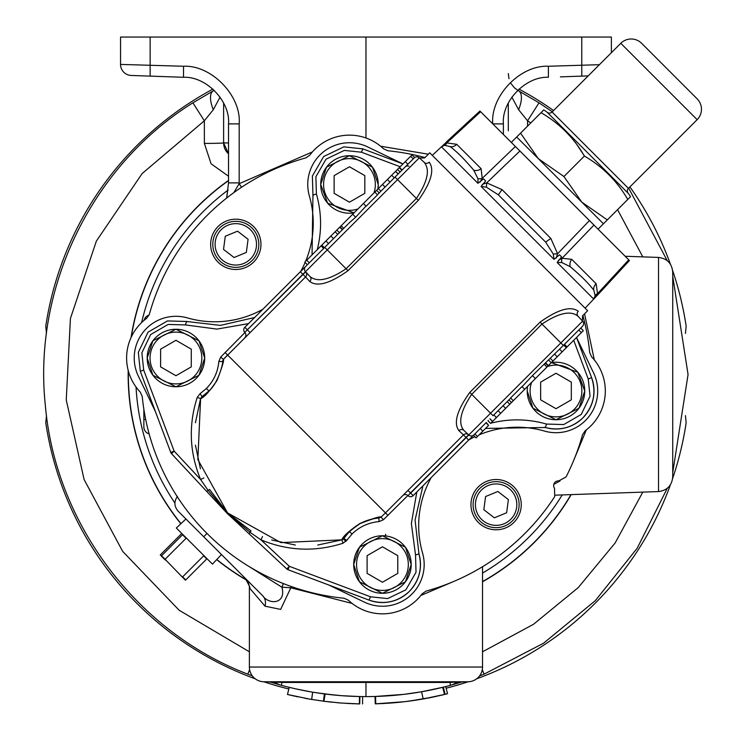 <?xml version="1.0" encoding="UTF-8"?>
<svg xmlns="http://www.w3.org/2000/svg" width="741" height="741" viewBox="0 0 741 741"><rect width="100%" height="100%" fill="white"/><g stroke="black" fill="none" stroke-linecap="round" stroke-linejoin="round"><path stroke-width="1.11" d="M391.285 695.604L390.109 695.697M391.702 695.577L392.461 695.512M392.85 695.484L395.361 695.262M396.63 695.141L399.112 694.891M406.883 701.412L405.827 701.551M405.308 701.607L404.327 701.727M403.243 701.847L401.937 701.996M402.354 701.949L401.15 702.079M393.406 702.82L392.378 702.903M392.36 702.913L387.867 703.237M391.878 702.95L399.807 702.227M445.35 694.261L422.852 699.022L404.734 701.681L375.77 703.82L390.025 703.089M445.119 694.317L443.35 687.166L421.583 691.77L403.864 694.363L375.066 696.475M443.34 694.752L441.469 695.197M434.217 696.818L433.068 697.059M423.537 698.902L425.658 698.513M390.47 703.052L389.859 703.098M387.756 703.246L388.423 703.2M376.502 703.802L375.696 703.82M325.651 701.495L310.146 699.208L287.489 694.484L295.27 696.29M296.261 696.512L297.743 696.827M327.67 701.736L331.903 702.199M341.249 703.042L342.12 703.107M347.038 703.422L348.566 703.505M349.048 703.533L350.78 703.617M352.364 703.691L354.068 703.755M355.726 703.811L356.606 703.839M356.671 703.839L358.403 703.885M358.607 703.885L359.089 703.894M359.515 696.54L341.555 695.679L324.401 693.909L323.447 701.218L340.98 703.024L359.292 703.904M357.199 703.848L358.014 703.876M356.986 703.848L356.31 703.83M351.873 703.663L353.531 703.737M310.942 691.872L296.706 689.074M297.354 689.213L297.984 689.352M299.429 689.658L301.411 690.075M304.255 690.64L305.459 690.871M316.509 692.789L334.849 695.095M352.549 696.327L353.624 696.373M353.716 696.373L354.328 696.392M354.772 696.41L356.634 696.466M359.746 703.913L359.885 696.549L359.635 703.904M377.336 703.774L378.234 703.737M378.605 703.728L379.142 703.7M380.568 703.644L382.041 703.58M383.94 703.478L384.736 703.431M386.441 703.329L387.015 703.292M391.646 702.968L389.914 703.098M399.964 702.209L401.779 702.014M404.373 701.718L407.67 701.319M407.633 701.319L411.848 700.754M418.257 699.791L419.767 699.541M429.502 697.781L430.15 697.652M432.605 697.161L431.883 697.309M424.593 698.707L423.954 698.828M419.452 699.597L418.693 699.717M414.784 700.328L414.108 700.43M413.506 700.523L412.904 700.606M412.765 700.625L405.633 701.57M400.724 702.125L397.75 702.431M397.621 702.44L394.388 702.737M392.508 702.894L391.22 702.996M384.283 703.459L382.3 703.561M448.5 682.452L283.414 682.452L448.5 682.452L468.321 681.766L263.592 681.766L283.414 682.452M588.197 75.897L560.409 76.869M226.616 198.088L228.524 182.897L228.524 123.886C230.451 101.313 206.146 76.156 183.527 77.286L131.203 75.462A11.041 11.041 0 0 1 120.542 64.421L183.527 66.255C211.509 64.847 241.566 95.969 239.186 123.886L239.176 183.694L312.406 151.933M244.595 265.611A23.008 23.008 0 0 1 214.538 253.135A23.008 23.008 0 0 1 227.024 223.078A23.008 23.008 0 0 1 257.071 235.564A23.008 23.008 0 0 1 244.595 265.611M227.904 225.208A20.711 20.711 0 0 0 216.668 252.255A20.711 20.711 0 0 0 243.715 263.481A20.711 20.711 0 0 0 254.941 236.435A20.711 20.711 0 0 0 227.904 225.208M253.598 226.561A25.157 25.157 0 0 0 218.021 226.561A25.157 25.157 0 0 0 218.021 262.129A25.157 25.157 0 0 0 253.598 262.129A25.157 25.157 0 0 0 253.598 226.561M513.893 486.865A25.157 25.157 0 0 0 478.325 486.865A25.157 25.157 0 0 0 478.325 522.433A25.157 25.157 0 0 0 513.893 522.433A25.157 25.157 0 0 0 513.893 486.865M424.964 157.574A224.801 224.801 0 0 0 387.867 150.766L383.505 148.765A49.332 49.332 0 0 0 309.794 155.165L305.848 157.879A224.801 224.801 0 0 0 149.339 314.388L146.625 318.334A49.332 49.332 0 0 0 140.234 392.045L142.226 396.407A224.801 224.801 0 0 0 344.046 598.228L348.409 600.229A49.332 49.332 0 0 0 422.12 593.828L426.066 591.114A224.801 224.801 0 0 0 554.731 496.572L554.518 488.273A4.659 4.659 0 0 1 558.77 480.909L566.059 476.945A224.801 224.801 0 0 0 582.574 434.606L585.288 430.66A49.332 49.332 0 0 0 591.688 356.949L589.688 352.586A224.801 224.801 0 0 0 582.88 315.49M697.151 119.662A14.727 14.727 0 0 0 697.151 98.84L641.623 43.302A14.727 14.727 0 0 0 620.791 43.302L552.082 112.021L628.433 188.371L697.151 119.662L620.791 43.302M628.516 198.708L630.526 196.689A34.392 34.392 0 0 0 628.146 193.253A3.677 3.677 0 0 1 628.433 188.371M630.526 196.689L627.775 199.449C617.17 181.137 602.702 166.669 584.39 156.064C573.784 137.752 559.325 123.284 541.004 112.678L543.764 109.927A34.392 34.392 0 0 1 547.201 112.308A3.677 3.677 0 0 0 552.082 112.021M560.057 180.396L516.672 137.011L520.553 133.139L538.364 158.704L563.929 176.525L581.75 202.089L560.057 180.396M585.094 308.173L598.626 293.936L593.624 298.984L595.162 295.918L593.884 290.352C588.993 283.775 581.12 275.893 570.246 266.714L561.752 262.509L557.158 262.509L561.567 256.877L559.492 254.802L554.018 259.378L553.258 254.015L545.626 242.094L498.36 194.827L486.439 187.195L481.076 186.436L485.661 180.961L483.577 178.887L477.945 183.305L477.945 178.701L473.74 170.208C464.551 159.324 456.669 151.451 450.102 146.57L444.535 145.292L441.469 146.829L446.666 141.966M598.626 293.936L629.433 260.536L519.904 150.997L479.918 111.02L446.517 141.827M558.288 260.415L562.086 258.248L571.756 259.341L596.162 283.747L597.524 293.677L595.199 297.317M373.909 193.012A25.879 25.879 0 0 0 349.474 158.593A25.879 25.879 0 0 0 323.585 184.472A25.879 25.879 0 0 0 358.005 208.916M378.234 184.472A28.76 28.76 0 0 1 377.864 189.057L378.234 184.472L372.482 167.216L349.474 155.712L326.466 167.216L320.714 184.472A28.76 28.76 0 0 1 349.474 155.712A28.76 28.76 0 0 1 378.234 184.472M354.05 212.871A28.76 28.76 0 0 1 320.714 184.472L327.633 203.191L354.05 212.871M446.656 141.957L432.281 155.36M531.547 382.449A25.879 25.879 0 0 0 555.982 416.868A25.879 25.879 0 0 0 581.861 390.979A25.879 25.879 0 0 0 547.442 366.545M527.222 390.979L532.974 408.235L555.982 419.739L578.99 408.235L584.742 390.979A28.76 28.76 0 0 0 551.397 362.59L577.813 372.269L584.742 390.979A28.76 28.76 0 0 1 555.982 419.739A28.76 28.76 0 0 1 527.583 386.404M356.56 564.522A25.879 25.879 0 0 0 382.449 590.401A25.879 25.879 0 0 0 408.328 564.522A25.879 25.879 0 0 0 382.449 538.633A25.879 25.879 0 0 0 356.56 564.522M411.199 564.522A28.76 28.76 0 0 1 382.449 593.282A28.76 28.76 0 0 1 353.689 564.522L359.441 547.266L382.449 535.762L405.447 547.266L411.199 564.522L405.447 581.778L382.449 593.282L359.441 581.778L353.689 564.522A28.76 28.76 0 0 1 382.449 535.762A28.76 28.76 0 0 1 411.199 564.522M418.313 200.385L416.396 198.468C427.594 181.684 430.206 169.661 424.232 162.409A3.677 3.473 -47 0 0 429.196 162.177L429.196 162.177C434.745 169.708 431.123 182.443 418.313 200.385L348.029 270.669C330.097 283.47 317.361 287.091 309.821 281.552L305.561 276.977L223.356 359.422C224.301 360.006 222.207 366.999 217.076 380.383C209.508 391.498 204.016 397.574 200.598 398.602L202.052 396.639L200.598 398.602L197.847 459.577L227.561 512.892L280.876 542.607L341.934 539.837L343.009 543.236C315.249 552.119 287.897 550.989 260.962 539.846L250.412 532.575L227.283 513.041L207.878 490.042L200.607 479.492C189.464 452.556 188.334 425.214 197.217 397.445L200.079 393.684L206.396 388.469L208.906 390.979L202.052 396.639L208.906 390.979C219.484 382.023 224.004 358.829 222.43 361.599L218.845 361.404L220.707 357.051L244.91 332.598A3.677 3.677 0 0 1 244.826 337.711M150.053 358.014A25.879 25.879 0 0 0 175.941 383.894A25.879 25.879 0 0 0 201.821 358.014A25.879 25.879 0 0 0 175.941 332.125A25.879 25.879 0 0 0 150.053 358.014M204.701 358.014A28.76 28.76 0 0 1 175.941 386.774A28.76 28.76 0 0 1 147.181 358.014L152.933 340.758L175.941 329.254L198.949 340.758L204.701 358.014L198.949 375.27L175.941 386.774L152.933 375.27L147.181 358.014A28.76 28.76 0 0 1 175.941 329.254A28.76 28.76 0 0 1 204.701 358.014M402.743 495.627A3.677 3.677 0 0 1 407.856 495.544L383.403 519.747L379.059 521.608L378.864 518.024L381.041 517.098C380.448 516.153 373.455 518.246 360.08 523.378C348.955 530.945 342.879 536.438 341.851 539.865L343.37 538.948L349.474 531.547C357.662 523.544 367.462 519.043 378.864 518.024L381.041 517.098L385.477 512.892L463.477 434.893L458.901 430.632C453.353 423.102 456.984 410.366 469.785 392.424L540.069 322.15C558.001 309.349 570.737 305.718 578.276 311.257L578.276 311.257A3.677 3.473 137 0 0 578.045 316.231C570.774 310.257 558.76 312.869 541.986 324.058L471.702 394.342C460.504 411.125 457.892 423.148 463.866 430.401A3.677 3.473 -47 0 0 458.901 430.632M206.396 388.469C213.76 380.93 217.91 371.899 218.845 361.404M419.508 158.009L424.621 157.916L429.734 152.803L587.65 310.72L582.537 315.833L582.445 320.946M220.707 357.051L223.356 359.422L222.43 361.589L223.356 359.413L227.561 354.976L387.997 515.403M422.944 485.837L415.071 520.034L418.971 553.916A38.041 38.041 0 0 1 369.074 600.127L287.98 569.69A3.677 3.677 0 0 1 286.758 568.931L227.228 513.411A3.677 3.677 133 0 1 227.042 513.235L171.523 453.696A3.677 3.677 0 0 1 170.773 452.473L140.327 371.38A38.041 38.041 0 0 1 140.188 371.009M418.758 553.147A102.008 102.008 0 0 0 418.971 553.916C422.527 568.152 419.323 580.657 409.338 591.42C397.611 602.127 384.19 605.027 369.074 600.127L370.463 596.774L387.608 598.589L405.883 589.817L416.025 572.265L415.534 555.028L411.357 523.507L416.822 491.959M479.14 434.847A98.47 98.47 0 0 1 544.422 431.067A41.718 41.718 0 0 0 593.578 372.899L576.526 337.461L591.596 377.614A38.041 38.041 0 0 1 545.376 427.511L485.587 428.409M588.234 378.994L591.596 377.614C596.486 392.721 593.587 406.151 582.88 417.878C572.117 427.863 559.612 431.067 545.376 427.511L546.487 424.065L563.734 424.565L581.277 414.423L590.049 396.148L588.234 378.994L573.701 340.286M312.054 254.867L312.943 195.078A102.008 102.008 0 0 1 313.156 195.846M488.199 485.512A20.711 20.711 0 0 0 476.972 512.559A20.711 20.711 0 0 0 504.019 523.785A20.711 20.711 0 0 0 515.245 496.739A20.711 20.711 0 0 0 488.199 485.512M504.899 525.915A23.008 23.008 0 0 1 474.842 513.43A23.008 23.008 0 0 1 487.328 483.382A23.008 23.008 0 0 1 517.375 495.859A23.008 23.008 0 0 1 504.899 525.915M352.132 603.433L290.833 587.789L280.644 609.408L265.046 606.175L249.384 587.863L249.384 667.048A14.727 14.727 0 0 0 263.592 681.766M249.384 667.048L482.53 667.048A14.727 14.727 0 0 1 468.321 681.766M658.517 257.423C667.187 258.535 671.93 263.435 672.726 272.142L672.726 476.852C671.93 485.559 667.187 490.459 658.517 491.57L658.517 257.423L625.163 256.266M482.53 667.048L482.53 566.708M454.761 581.009L420.851 595.477M249.476 588.641L249.384 587.863C250.903 589.169 249.504 585.955 245.178 578.23A14.727 14.7 135 0 1 249.476 588.641M584.556 313.814L594.328 359.95M508.298 130.796L508.298 103.064M180.832 523.767A237.805 237.805 0 0 1 128.184 370.389M131.027 337.6A237.805 237.805 0 0 1 228.524 180.424M571.2 494.618A237.805 237.805 0 0 1 482.53 581.778M246.966 580.388A237.805 237.805 0 0 1 216.687 559.622M136.038 387.015A230.266 230.266 0 0 0 174.913 503.037M482.53 573.071A230.266 230.266 0 0 0 562.215 494.932M570.987 494.627A237.62 237.62 0 0 1 482.53 581.565M246.716 580.036A237.62 237.62 0 0 1 216.817 559.492M180.971 523.637A237.62 237.62 0 0 1 128.36 371.037M221.476 554.527L212.445 564.133L176.321 528.009L185.926 518.978L203.701 536.753L178.146 511.188C174.116 506.446 173.876 501.509 177.414 496.377M375.557 696.466L375.039 696.475L375.252 703.839L375.77 703.82L375.557 696.466M375.891 696.457L376.752 696.429M377.178 696.41L377.725 696.392M378.595 696.355L379.67 696.308M381.282 696.244L382.513 696.179M384.144 696.095L385.32 696.021M387.571 695.882L388.821 695.79M401.048 694.688L402.372 694.539M408.134 693.835L410.986 693.446M414.96 692.854L415.988 692.696M416.266 692.65L417.859 692.4M421.268 691.816L422.287 691.64M423.259 691.464L424.241 691.288M427.381 690.695L428.011 690.575M430.262 690.121L431.216 689.927M431.725 689.825L432.985 689.556M434.161 689.306L434.661 689.195M436.903 688.695L437.412 688.584M440.802 687.787L442.108 687.472M442.673 687.333L444.535 694.456M444.757 694.41L442.988 687.259L445.712 686.574L442.942 687.268M517.663 90.309A19.636 19.636 0 0 0 518.626 90.865L539.013 102.823L552.323 111.78L539.013 102.823L527.564 120.802L527.555 126.127M482.298 669.632L484.086 674.162L479.566 675.903M461.893 681.989L450.269 685.379C422.666 692.844 394.555 696.586 365.961 696.605C337.359 696.586 309.256 692.844 281.645 685.379L270.02 681.989M252.348 675.903L247.827 674.162C136.983 631.786 55.464 523.563 45.331 405.327C32.752 287.323 92.162 165.549 192.901 102.823L213.288 90.865A19.636 19.636 0 0 0 214.251 90.309M323.613 701.236L324.308 693.9L324.929 693.984M331.968 694.808L333.311 694.947M334.321 695.049L334.876 695.104M336.155 695.225L336.979 695.299M338.1 695.401L339.397 695.512M340.49 695.595L340.971 695.632M342.147 695.725L344.88 695.919M345.195 695.938L347.705 696.086M348.02 696.105L342.518 695.753M335.506 695.16L334.543 695.067M333.607 694.975L332.987 694.91M332.598 694.873L331.727 694.78M331.533 694.762L330.856 694.688M330.477 694.641L329.476 694.53M329.365 694.521L328.68 694.437M327.596 694.308L326.466 694.178M326.262 694.15L325.716 694.085M325.151 694.011L323.928 701.273L323.363 701.199M324.308 693.9L312.711 692.177M311.146 691.909L310.646 691.825M304.653 690.714L305.653 690.908M306.654 691.094L308.543 691.446M309.266 691.575L310.21 691.742M311.683 699.467L312.646 692.159L311.628 699.458M312.897 692.205L311.387 691.946M203.46 555.148L203.645 555.852L182.647 576.859L181.943 576.665L185.482 580.203L206.998 558.686M181.943 576.665L165.086 559.298L186.093 538.29L186.788 538.475M182.795 534.483L161.557 555.769L160.251 554.972L181.767 533.455M161.279 556L165.271 560.001M203.645 555.852L206.767 558.973M182.647 576.859L185.759 579.971M182.564 534.761L186.093 538.29M161.557 555.769L165.086 559.298M131.314 336.988A237.62 237.62 0 0 1 228.524 180.647M228.108 190.057A230.266 230.266 0 0 0 141.633 322.567M228.524 176.228L211.074 163.77L204.377 143.411A19.636 0.565 180 0 0 223.615 142.856L228.524 153.832A14.727 14.727 0 0 1 223.615 142.856L228.524 142.985M204.377 143.411L204.349 120.802L142.124 173.561L96.367 241.094L70.432 318.445L66.245 399.918L84.094 479.52L122.682 551.397L179.165 610.26L249.384 651.784M482.53 651.784L533.492 624.311L578.249 587.585L615.141 542.968L642.799 492.117M642.799 256.877L617.559 209.666M530.797 122.895L527.564 120.802L518.626 109.733L511.846 97.117M220.077 97.117L213.288 109.733L204.349 120.802L192.901 102.823C92.162 165.549 32.752 287.323 45.331 405.327C55.464 523.563 136.983 631.786 247.827 674.162L249.615 669.632M628.674 188.131L667.298 260.73L628.674 188.131M672.726 276.3L688.065 374.501L672.726 472.702L688.065 374.501L672.726 276.3M667.308 488.263L637.214 548.192L595.366 600.599L543.579 643.207L484.086 674.162L543.579 643.207L595.366 600.599L637.214 548.192L667.308 488.263M228.524 153.832A14.727 14.727 0 0 1 223.615 142.856L223.615 103.064M213.288 109.733A22.091 9.235 -118.3 0 1 213.288 90.865M281.737 682.396L281.645 685.379A22.091 22.091 0 0 1 274.763 682.155M457.16 682.155A22.091 22.091 0 0 1 450.269 685.379L450.176 682.396M518.496 90.8L518.598 90.847A22.091 9.235 118.3 0 1 518.626 109.733M365.961 696.605L365.961 682.452M183.527 66.255L183.527 77.286L150.145 76.119L150.145 37.05L120.542 37.05L120.542 64.421L120.542 37.05M150.145 37.05L611.371 37.05L611.371 52.722L611.371 37.05M385.589 535.928L385.589 534.27M365.961 37.05L365.961 137.983M380.624 146.227L428.335 154.202M492.737 123.886C490.357 95.969 520.404 64.847 548.396 66.255L599.404 64.689M149.154 433.939A7.364 7.364 0 0 1 143.856 426.872L143.856 409.227M581.768 37.05L581.768 76.119M548.396 66.255L548.396 77.286C525.767 76.156 501.472 101.313 503.389 123.886L503.389 134.492M234.517 192.123A14.727 4.696 -126.9 0 0 234.313 191.789L239.176 183.694L241.529 187.269M143.856 419.508L145.708 419.508M144.069 320.353A7.364 7.364 0 0 1 149.117 315.073M239.186 182.897L228.524 182.897L226.866 197.069M586.316 429.882L573.849 460.041M560.085 480.918L553.786 484.41M265.046 606.175A14.727 11.402 135 0 0 262.712 595.764C268.64 604.841 286.582 604.434 281.913 587.215L247.744 565.707M291.102 586.464A14.727 9.077 -68.4 0 1 290.833 587.789A14.727 0.602 2.8 0 0 281.913 587.215L283.349 583.565M262.712 595.764L203.701 536.753L206.998 533.455M255.247 678.802A323.826 323.826 0 0 1 45.766 422.824L46.479 415.599M288.833 689A323.826 323.826 0 0 1 263.759 681.766M46.488 333.404L45.766 326.17A323.826 323.826 0 0 1 212.945 89.105M672.643 270.539A323.826 323.826 0 0 1 686.157 326.17L685.434 333.404M518.969 89.105A323.826 323.826 0 0 1 553.555 110.548M629.906 186.899A323.826 323.826 0 0 1 670.438 264.259M685.434 415.599L686.157 422.824A323.826 323.826 0 0 1 672.643 478.454M670.438 484.734A323.826 323.826 0 0 1 476.667 678.802M468.155 681.766A323.826 323.826 0 0 1 446.138 688.232M485.577 496.553L483.836 509.725L494.367 517.82L506.64 512.744L508.391 499.573L497.859 491.478L485.577 496.553M186.158 321.372A38.041 38.041 0 0 1 186.547 321.483L220.42 325.382L254.617 317.509M143.68 370L140.327 371.38L138.317 352.392L148.033 332.163L167.457 320.927L186.547 321.483L185.426 324.929L168.188 324.428L150.636 334.571L141.864 352.846L143.68 370L174.126 451.093L171.523 453.696A3.677 3.677 0 0 1 170.773 452.473L174.126 451.093L200.607 479.492L203.895 477.954M187.306 321.696A102.008 102.008 0 0 1 186.547 321.483M362.469 148.728A38.041 38.041 0 0 1 362.84 148.867L343.852 146.857L323.622 156.564L312.387 175.997L312.943 195.078A38.041 38.041 0 0 1 312.832 194.698M400.168 166.753L361.46 152.22L362.84 148.867L402.984 163.937M544.616 427.298A102.008 102.008 0 0 1 545.376 427.511M262.499 536.558L260.962 539.846L289.361 566.328L287.98 569.69A3.677 3.677 0 0 1 286.758 568.931L289.361 566.328L370.463 596.774M490.561 423.241C509.28 418.508 527.925 418.785 546.487 424.065M312.943 195.078L316.388 193.966C321.668 212.537 321.946 231.173 317.213 249.893M379.059 521.608C368.555 522.544 359.533 526.694 351.984 534.057L349.474 531.547M486.272 422.509L473.897 434.893L486.272 422.509L488.597 425.39L476.083 437.903L473.453 435.273L413.154 495.627A3.677 3.677 0 0 1 408.041 495.72L410.458 492.941L408.041 495.72A3.677 3.677 0 0 0 413.154 495.627L410.644 493.117L466.182 437.579L468.692 440.089M488.356 420.425L487.976 420.814L490.579 423.417L490.959 423.028L490.579 423.417L487.976 420.814M546.96 367.027L544.357 364.424L545.506 363.275L548.108 365.878L546.96 367.027L535.419 378.568L532.446 375.604L522.081 386.7M510.679 398.102L493.071 415.71L490.561 413.2L560.844 342.916L563.355 345.426L532.446 375.604M578.045 316.231L582.621 321.14A3.677 3.677 0 0 1 582.537 326.253L563.355 345.426M567.041 346.945L564.438 344.343L578.777 330.014L581.379 332.616L566.633 347.353L564.031 344.75M407.948 490.431L410.458 492.941L468.59 434.8A3.677 3.677 0 0 0 463.477 434.893L466.182 437.579L468.784 434.976A3.677 3.677 0 0 0 473.897 434.893M383.403 519.747L381.041 517.098L385.477 512.892M399.742 172.384L400.121 172.005L397.519 169.393L412.015 154.906L414.645 157.546L413.228 158.898L410.625 156.295M341.138 225.783L343.741 228.385L342.592 229.534L339.989 226.931L352.679 214.242L355.652 217.215L366.017 206.109M399.501 167.42L402.104 170.022L400.121 172.005L397.519 169.393L395.574 171.347L398.176 173.95M377.419 194.707L414.2 157.926A3.677 3.677 0 0 1 419.313 157.833A3.677 3.677 0 0 0 414.645 157.546A3.677 3.677 0 0 1 419.313 157.833L305.477 271.678A3.677 3.677 0 0 1 305.57 266.556L349.669 222.457L355.652 217.215M324.067 248.059L321.464 245.456L304.773 262.147L307.376 264.75L300.364 271.762L302.874 274.272L247.337 329.81L250.032 332.514M309.821 281.552A3.677 3.473 137 0 0 310.053 276.588L305.477 271.678L302.874 274.272L305.561 276.977A3.677 3.677 0 0 0 305.653 271.864L244.743 332.413A3.677 3.677 0 0 1 244.826 327.3L300.364 271.762M408.995 166.188A3.677 3.677 0 0 0 405.095 167.031A3.677 3.677 0 0 1 408.995 166.188M249.106 533.816L251.042 530.843M227.691 513.022L227.228 513.411A3.677 3.677 133 0 1 227.042 513.235L227.441 512.763L250.421 530.482M206.637 491.348L209.62 489.412M200.515 398.843L195.42 422.75M195.42 445.128L200.441 468.794M200.616 398.528L197.217 397.445M271.66 540.013L295.326 545.033M317.713 545.033L341.61 539.939M513.281 400.705L510.558 397.982L521.96 386.58L524.684 389.303L496.433 417.563L493.83 414.96M505.621 408.365L503.019 405.762M509.78 404.215L507.177 401.613M496.433 417.563L490.579 423.417M492.524 421.472L489.921 418.869M492.608 421.379L490.005 418.776M563.716 345.074L566.319 347.677L548.108 365.878M552.971 361.024L550.368 358.422M562.16 351.827L559.557 349.224M548.386 365.6L545.784 362.997M551.267 362.72L548.664 360.117M511.475 402.511L511.864 402.131L511.475 402.511L508.872 399.908L511.475 402.511M580.722 328.068L583.324 330.671L581.379 332.616M535.419 378.568L524.156 389.831M463.866 430.401L468.784 434.976A3.677 3.677 0 0 0 473.453 435.273M477.473 436.514L474.87 433.911M482.817 431.169L480.214 428.567M488.597 425.39L485.994 422.787M310.053 276.588C317.324 282.553 329.347 279.941 346.112 268.751L416.396 198.468L395.027 177.099M324.382 247.744L321.779 245.141L335.127 231.785L337.729 234.388M325.938 240.982L328.541 243.585M321.057 245.864L323.66 248.467M306.718 260.193L309.321 262.796M335.127 231.785L339.989 226.931M374.816 192.104L377.54 194.827L366.137 206.23L363.414 203.506L395.574 171.347M395.49 171.43L398.093 174.033M391.665 175.256L394.268 177.859M382.476 184.444L385.079 187.047M378.318 188.603L380.92 191.206M376.623 190.298L376.233 190.687L376.623 190.298L379.225 192.901L376.623 190.298M339.711 227.209L342.314 229.812M336.831 230.09L339.434 232.693M352.679 214.242L363.942 202.978M405.281 161.64L407.883 164.243M399.223 167.698L401.826 170.3M244.743 332.413L247.337 329.81L244.826 327.3A3.677 3.677 0 0 0 244.743 332.413M209.86 489.847L227.441 512.763M378.864 518.024C378.827 516.903 372.593 518.746 360.172 523.554C350.039 530.528 344.584 535.484 343.815 538.401L346.769 540.374L343.009 543.236M341.934 539.837L343.815 538.401M442.247 146.088L441.469 146.829L477.945 183.305M424.232 162.409L419.313 157.833M160.602 366.869L175.941 375.724L191.28 366.869L191.28 349.159L175.941 340.295L160.602 349.159L160.602 366.869M367.11 573.377L382.449 582.231L397.778 573.377L397.778 555.667L382.449 546.802L367.11 555.667L367.11 573.377M540.643 399.834L555.982 408.699L571.32 399.834L571.32 382.124L555.982 373.269L540.643 382.124L540.643 399.834M628.738 259.841L597.524 293.677A7.364 4.733 13.7 0 0 595.162 295.918M593.958 225.06L562.086 258.248A7.364 4.9 -106.3 0 0 561.752 262.509M482.261 184.389L486.717 182.87L502.028 189.613L550.841 238.426L557.584 253.737L556.074 258.192M589.456 220.559L557.584 253.737L553.258 254.015M519.904 150.997L486.717 182.87L486.439 187.195M443.137 145.264L446.777 142.93L456.706 144.291L481.113 168.698L482.206 178.368L480.038 182.166M515.393 146.496L482.206 178.368A7.364 4.9 16.3 0 1 477.945 178.701M480.613 111.715L446.777 142.93A7.364 4.733 -103.7 0 1 444.535 145.292M334.135 193.327L349.474 202.191L364.813 193.327L364.813 175.617L349.474 166.762L334.135 175.617L334.135 193.327M603.443 223.782L581.75 202.089L607.314 219.91L598.061 229.164M543.764 109.927L520.553 133.139M584.39 156.064L563.929 176.525M575.572 142.689L584.167 155.61M627.775 199.449L607.314 219.91M328.809 585.01L364.359 602.118A41.718 41.718 0 0 0 422.537 552.962A98.47 98.47 0 0 1 431.262 477.519M468.979 439.802A98.47 98.47 0 0 1 474.916 436.736M402.993 163.928L367.555 146.875A41.718 41.718 0 0 0 309.386 196.032A98.47 98.47 0 0 1 305.607 261.314M305.107 262.481A98.47 98.47 0 0 1 300.651 271.475M262.935 309.192A98.47 98.47 0 0 1 187.492 317.926A41.718 41.718 0 0 0 138.345 376.095L155.443 411.644M223.532 249.421L234.063 257.516L246.336 252.44L248.087 239.269L237.555 231.173L225.273 236.249L223.532 249.421M323.604 701.236L324.493 693.928M330.977 702.107L331.533 702.162M331.57 702.172L332.098 702.227M336.951 702.69L341.833 703.079M344.435 703.265L345.269 703.32M307.691 698.772L306.978 698.643M304.801 698.244L309.025 699.013M427.02 698.263L428.279 698.022M430.271 697.633L431.92 697.3M432.633 697.151L409.264 701.106M441.775 695.123L442.655 694.919M375.428 696.466L375.252 703.839M391.609 702.968L392.285 702.913M397.852 702.422L398.491 702.357M398.538 702.357L400.196 702.181M400.492 702.153L401.252 702.07M435.263 696.596L436.671 696.29M395.685 702.625L398.056 702.403M409.106 701.134L407.8 701.301M406.698 694.021L407.217 693.956M402.595 694.512L401.224 694.669M400.807 694.715L399.501 694.854M394.444 695.345L393.527 695.419M376.798 703.793L377.41 703.765M381.698 703.589L382.634 703.542M384.607 703.441L385.144 703.413M393.962 702.774L394.582 702.718M395.101 702.681L397.704 702.431M403.854 701.783L405.438 701.597M412.737 700.634L413.469 700.523M414.386 700.393L418.665 699.726M441.988 695.077L443.183 694.789M445.712 686.574L447.536 693.706L437.95 696.003M435.041 696.642L434.532 696.753M433.207 697.031L431.16 697.448M430.799 697.522L428.909 697.902M427.807 698.105L427.335 698.198M423.194 698.958L421.583 691.77M422.101 699.152L421.129 699.319M419.369 699.606L418.841 699.699M416.386 700.088L412.839 700.615M411.051 700.866L410.19 700.986M408.402 701.218L407.93 701.282M405.892 701.542L405.271 701.616M404.845 701.662L402.474 701.94M398.102 702.394L397.12 702.487M396.528 702.542L396.065 702.588M392.749 702.876L392.184 702.922M384.181 703.459L383.032 703.524M380.985 703.626L380.485 703.644M359.348 703.904L359.496 696.54M628.146 193.253L547.201 112.308M593.624 298.984L557.158 262.509M554.018 259.378L481.076 186.436M343.37 538.948L345.88 541.458M351.984 534.057L346.769 540.374M228.524 123.886L239.186 123.886M492.793 123.886L503.389 123.886M418.971 553.916L415.534 555.028M361.46 152.22L344.306 150.404L326.031 159.176L315.888 176.729L316.388 193.966M248.494 323.632L216.946 329.097L185.426 324.929M468.59 434.8A3.677 3.677 0 0 0 463.477 434.893M227.561 354.976L225.051 352.466M305.561 276.977A3.677 3.677 0 0 0 305.653 271.864M202.052 396.639L200.079 393.684M500.684 413.311L498.082 410.699M557.223 356.773L554.62 354.17M540.069 322.15L560.844 342.916L582.621 321.14A3.677 3.677 0 0 1 582.537 326.253M468.784 434.976L490.561 413.2L469.785 392.424M348.029 270.669L324.743 247.383M330.875 236.046L333.478 238.648M387.413 179.507L390.016 182.11M305.57 266.556A3.677 3.677 0 0 0 305.477 271.678M596.162 283.747A7.364 6.261 -26.5 0 0 593.884 290.352M571.756 259.341A7.364 6.308 -63.9 0 0 570.246 266.714M550.841 238.426L545.626 242.094M502.028 189.613L498.36 194.827M481.113 168.698A7.364 6.308 -26.1 0 1 473.74 170.208M456.706 144.291A7.364 6.261 -63.5 0 1 450.102 146.57M287.489 694.484L289.24 687.333M362.553 703.95L362.627 696.586M511.29 142.392L516.672 137.011M518.598 90.847L514.374 87.781L511.04 83.576M508.974 78.666L508.298 73.581M658.517 491.57L555.435 495.164"/></g></svg>
